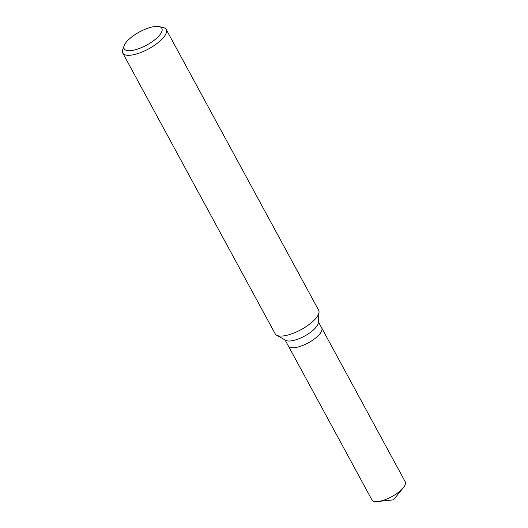 <?xml version="1.0" encoding="UTF-8"?>
<svg xmlns="http://www.w3.org/2000/svg" width="528" height="528" viewBox="0 0 528 528"><rect width="100%" height="100%" fill="white"/><g stroke="black" fill="none" stroke-linecap="round" stroke-linejoin="round"><path stroke-width="0.79" d="M159.139 26.611L163.093 27.489A24.724 8.659 151.5 0 1 166.214 29.476L318.655 310.24A24.724 8.659 151.5 0 1 319.037 312.16L318.344 322.687A18.955 6.64 151.5 0 1 307.685 334.257A18.955 6.64 151.5 0 1 289.463 341.022A18.955 6.64 151.5 0 1 285.813 340.349L276.606 335.201A24.724 8.659 151.5 0 1 275.2 333.835L122.76 53.071A24.724 8.659 151.5 0 1 122.793 49.368L124.212 45.58A21.424 7.504 151.5 0 1 137.399 33.125A21.424 7.504 151.5 0 1 156.506 26.4A21.424 7.504 151.5 0 1 159.139 26.611A21.424 7.504 151.5 0 1 155.074 39.534A21.424 7.504 151.5 0 1 129.525 50.721A21.424 7.504 151.5 0 1 124.212 45.58M318.397 321.856L321.73 328A18.955 6.64 151.5 0 1 313.038 339.933A18.955 6.64 151.5 0 1 293.139 347.8A18.955 6.64 151.5 0 1 288.42 346.084L285.08 339.946M319.037 312.16A24.724 8.659 151.5 0 1 305.138 327.254A24.724 8.659 151.5 0 1 281.365 336.065A24.724 8.659 151.5 0 1 276.606 335.201M166.214 29.476A24.724 8.659 151.5 0 1 154.876 45.045A24.724 8.659 151.5 0 1 128.924 55.308A24.724 8.659 151.5 0 1 122.76 53.071M321.763 328.053L405.24 481.8A18.955 6.64 151.5 0 1 403.326 487.727A18.955 6.64 151.5 0 1 377.942 501.514A18.955 6.64 151.5 0 1 376.649 501.6A18.955 6.64 151.5 0 1 371.923 499.884L288.446 346.144M293.146 347.8A18.955 6.64 151.5 0 1 288.42 346.084M377.942 501.514L393.472 499.851L403.326 487.727"/></g></svg>
